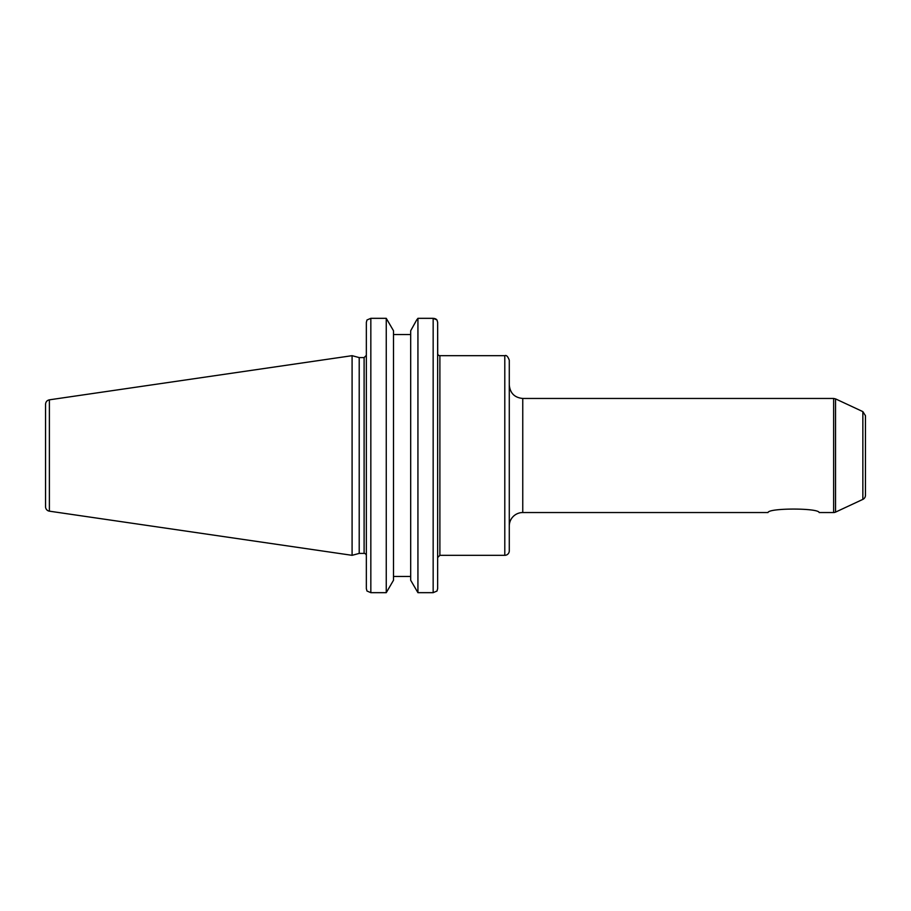 <?xml version="1.0" encoding="UTF-8"?>
<svg xmlns="http://www.w3.org/2000/svg" width="911" height="911" viewBox="0 0 911 911"><rect width="100%" height="100%" fill="white"/><g stroke="black" fill="none" stroke-linecap="round" stroke-linejoin="round"><path stroke-width="1.37" d="M768.007 512.54C768.633 507.917 818.545 507.917 819.171 512.54C818.545 507.917 768.633 507.917 768.007 512.54L522.755 512.54L522.755 398.46C514.578 397.663 510.08 393.165 509.283 384.989M509.283 526.011A13.471 13.471 0 0 1 522.755 512.54M509.283 550.825L509.283 360.175C507.837 356.383 506.334 354.891 504.796 355.677L504.796 555.323A4.487 4.487 0 0 0 509.283 550.825M862.854 499.376A4.487 4.487 0 0 0 865.45 495.311L865.45 415.689L862.854 411.624L862.854 499.376L835.535 512.119A4.487 4.487 0 0 1 833.633 512.54L833.633 398.46L522.755 398.46M504.796 555.323L439.888 555.323L439.888 355.677A2.243 2.243 0 0 1 437.713 353.992L437.644 322.38L436.995 319.966L433.158 318.326L417.933 318.326L433.158 318.326L433.158 592.674L436.995 591.034L437.644 588.62L437.644 322.38L436.995 319.966M364.104 553.41L359.207 553.41L359.207 357.59L364.104 357.59L364.104 553.41A2.243 2.243 0 0 1 366.347 555.653M366.347 322.38L366.347 588.62L366.996 591.034L370.834 592.674L370.834 318.326L366.996 319.966L366.347 322.38M416.68 319.966L417.933 318.326L417.933 592.674L410.69 580.261L410.69 330.739L416.68 319.966M386.253 592.674L393.495 580.261L393.495 330.739L386.253 318.326L370.834 318.326L386.253 318.326L386.253 592.674L370.834 592.674M410.69 334.542L393.495 334.542M437.644 570.035L437.644 588.62M433.226 318.326L434.786 318.554M435.435 318.804L436.278 319.283M49.388 511.173A4.487 4.487 0 0 1 45.55 506.732L45.55 404.268C45.732 401.842 47.019 400.35 49.388 399.827L352.09 355.677L352.09 555.323L49.388 511.173L49.388 399.827M393.495 576.458L410.69 576.458M433.158 592.674L417.933 592.674M835.535 512.119L835.535 398.881L833.633 398.46M819.171 512.54L833.633 512.54M862.854 411.624L835.535 398.881M439.888 355.677L504.796 355.677M439.888 555.323L437.644 557.566M364.104 357.59L366.347 355.347M359.207 357.59L352.09 355.677M359.207 553.41L352.09 555.323"/></g></svg>
